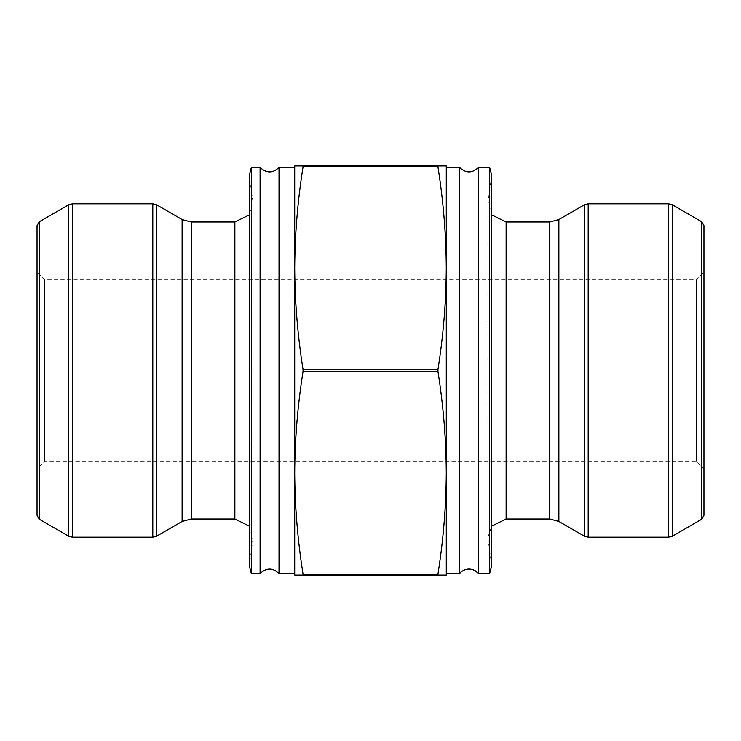 <?xml version="1.0" encoding="UTF-8"?>
<svg xmlns="http://www.w3.org/2000/svg" width="741" height="741" viewBox="0 0 741 741"><rect width="100%" height="100%" fill="white"/><g stroke="black" fill="none" stroke-linecap="round" stroke-linejoin="round"><path stroke-width="0.56" stroke-dasharray="3.71 2.78" d="M294.714 472.804L294.714 575.118L303.041 575.118L303.041 574.09L437.959 574.09L437.959 575.118L446.286 575.118L446.286 165.882L437.959 165.882L437.959 166.91C443.331 200.672 446.101 234.434 446.286 268.196C446.101 301.957 443.331 335.719 437.959 369.481L437.959 371.519C443.331 405.281 446.101 439.043 446.286 472.804C446.101 506.566 443.331 540.328 437.959 574.09L437.959 575.118L303.041 575.118L303.041 574.09C297.669 540.328 294.899 506.566 294.714 472.804C294.899 439.043 297.669 405.281 303.041 371.519L303.041 369.481C297.669 335.719 294.899 301.957 294.714 268.196C294.899 234.434 297.669 200.672 303.041 166.91L303.041 165.882L294.714 165.882L294.714 472.804L294.714 268.196M437.959 165.882L303.041 165.882L303.041 166.91L437.959 166.91L437.959 165.882L437.959 166.91M303.041 575.118L303.041 574.09M249.245 526.082L252.885 539.754L249.245 565.642L249.245 175.358L252.885 201.246L252.885 539.754L253.061 203.775L249.245 214.918M251.375 573.599L251.375 167.401M260.1 573.599L260.1 167.401M279.033 573.599L279.033 167.401M294.714 573.599L294.714 167.401M37.05 271.984L37.05 469.016L37.05 271.984L44.627 279.561L44.627 461.439L44.627 279.561L696.373 279.561L696.373 461.439L696.373 279.561L703.95 271.984L703.95 469.016L696.373 461.439L44.627 461.439L37.05 469.016M37.05 225.653L37.05 515.347M446.286 472.804L446.286 573.599M459.55 167.401L459.55 573.599M478.482 167.401L478.482 573.599M489.625 167.401L489.625 573.599M491.755 175.358L491.755 565.642L488.115 539.754L488.115 201.246L491.755 175.358M491.755 214.918L488.115 201.246L487.939 537.225L491.755 526.082M703.95 515.347L703.95 225.653M437.959 369.481L303.041 369.481M437.959 371.519L303.041 371.519M68.635 204.794L68.635 536.206M39.319 519.284L39.319 221.716M152.813 203.775L152.813 537.225M72.423 537.225L72.423 203.775M182.129 521.469L182.129 219.531M156.601 536.206L156.601 204.794M191.215 519.033L191.215 221.967M234.869 519.033L234.869 221.967M506.131 221.967L506.131 519.033M549.785 221.967L549.785 519.033M558.871 219.531L558.871 521.469M584.399 204.794L584.399 536.206M588.187 537.225L588.187 203.775M668.577 203.775L668.577 537.225M701.681 221.716L701.681 519.284M672.365 536.206L672.365 204.794M253.061 537.225L253.061 203.775L253.061 537.225M487.939 203.775L487.939 537.225L487.939 203.775"/><path stroke-width="1.11" d="M459.55 573.599L459.55 167.401C465.867 173.403 472.174 173.403 478.482 167.401L478.482 573.599L475.416 570.876C470.507 568.18 465.802 568.495 461.3 571.83L459.55 573.599L446.286 573.599L446.286 472.804L446.286 575.118L437.959 575.118L437.959 574.09C443.331 540.328 446.101 506.566 446.286 472.804C446.101 439.043 443.331 405.281 437.959 371.519L437.959 369.481C443.331 335.719 446.101 301.957 446.286 268.196C446.101 234.434 443.331 200.672 437.959 166.91L437.912 165.919M437.959 166.91L303.041 166.91L303.041 165.882L303.041 166.91C297.669 200.672 294.899 234.434 294.714 268.196C294.899 301.957 297.669 335.719 303.041 369.481L303.041 371.519C297.669 405.281 294.899 439.043 294.714 472.804C294.899 506.566 297.669 540.328 303.041 574.09L303.041 575.118L294.714 575.118L294.714 472.804L294.714 573.599L279.033 573.599C272.725 567.597 266.408 567.597 260.1 573.599L251.375 573.599L249.245 565.642L249.245 175.358L251.375 167.401L251.375 573.599M446.286 472.804L446.286 165.882L294.714 165.882L294.714 472.804M303.041 574.09L303.041 575.118L303.041 574.09L437.959 574.09L437.959 575.118L437.959 574.09L437.959 575.118L303.088 575.081M39.319 519.284L37.05 515.347L37.05 225.653L39.319 221.716L39.319 519.284L68.635 536.206L68.635 204.794L72.423 203.775L72.423 537.225L68.635 536.206M152.813 537.225L152.813 203.775L156.601 204.794L182.129 219.531L182.129 521.469L156.601 536.206L152.813 537.225L72.423 537.225M182.129 521.469L191.215 519.033L234.869 519.033L249.245 526.082M251.375 167.401L260.1 167.401L260.1 573.599M260.1 167.401C266.408 173.403 272.716 173.403 279.033 167.401L279.033 573.599M279.033 167.401L294.714 167.401L294.714 268.196M446.286 167.401L459.55 167.401M478.482 573.599L489.625 573.599L489.625 167.401L478.482 167.401M489.625 573.599L491.755 565.642L491.755 175.358L489.625 167.401M491.755 526.082L506.131 519.033L506.131 221.967L491.755 214.918M506.131 221.967L549.785 221.967L558.871 219.531L584.399 204.794L588.187 203.775L668.577 203.775L672.365 204.794L672.365 536.206L668.577 537.225L668.577 203.775M701.681 519.284L703.95 515.347L703.95 225.653L701.681 221.716L701.681 519.284L672.365 536.206M703.95 469.016L703.95 271.984M437.959 369.481L303.041 369.481M437.959 371.519L303.041 371.519M156.601 204.794L156.601 536.206M182.129 219.531L191.215 221.967L191.215 519.033M191.215 221.967L234.869 221.967L234.869 519.033M506.131 519.033L549.785 519.033L549.785 221.967M549.785 519.033L558.871 521.469L558.871 219.531M558.871 521.469L584.399 536.206L584.399 204.794M588.187 203.775L588.187 537.225L668.577 537.225M39.319 221.716L68.635 204.794M152.813 203.775L72.423 203.775M234.869 221.967L249.245 214.918M701.681 221.716L672.365 204.794M588.187 537.225L584.399 536.206"/></g></svg>
